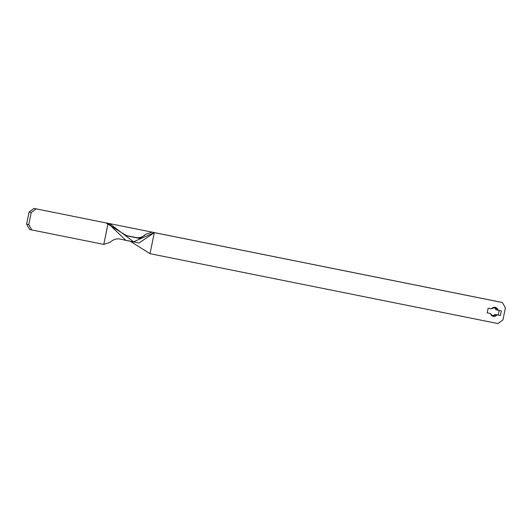 <?xml version="1.0" encoding="UTF-8"?>
<svg xmlns="http://www.w3.org/2000/svg" width="532" height="532" viewBox="0 0 532 532"><rect width="100%" height="100%" fill="white"/><g stroke="black" fill="none" stroke-linecap="round" stroke-linejoin="round"><path stroke-width="0.8" d="M125.938 235.457L128.066 235.922M128.584 236.015L135.727 237.485C139.298 238.223 142.676 237.132 145.874 234.22L152.072 232.138L105.915 222.875L126.809 235.856L139.949 238.496L145.874 234.22M108.122 223.34L103.793 244.401L108.082 223.334L33.928 208.411L36.096 208.877L31.215 212.594L28.768 224.63L31.807 229.944L29.646 229.485L26.6 224.172L29.047 212.135L33.928 208.411L108.082 223.334L125.878 240.371L139.012 243.011L154.313 232.617L152.145 232.158L500.193 302.056L502.354 302.515L505.4 307.829L502.953 319.865L498.072 323.589L502.953 319.865L505.4 307.829L502.354 302.515L152.052 232.138L154.313 232.617L150.024 253.684L498.072 323.589L150.024 253.684L130.007 241.102L150.024 253.684L154.313 232.617L502.354 302.515L154.313 232.617L133.572 241.807L110.669 224.391L107.165 223.134M103.926 244.427L31.807 229.944L103.793 244.401L110.064 242.339C113.263 239.427 116.648 238.336 120.212 239.068L125.878 240.371M28.768 224.63L31.215 212.594L29.047 212.135L26.6 224.172L28.768 224.63L31.807 229.944L29.646 229.485L26.6 224.172L28.768 224.63M493.29 315.782L495.099 314.425L500.399 315.516L497.267 314.884L493.297 316.44L490.324 313.494L487.192 312.863L488.137 308.194L491.275 308.826L495.239 307.277L498.211 310.223L496.05 309.764L501.35 310.848L500.399 315.516L497.267 314.884L495.458 316.247L493.337 316.447L491.462 315.443L490.324 313.494L487.192 312.863L488.137 308.194L491.275 308.826L493.084 307.469L495.206 307.263L497.074 308.274L498.211 310.223L501.35 310.848L500.399 315.516L498.231 315.057L499.176 310.415M494.122 307.217L496.05 309.764L494.913 307.815M487.192 312.843L490.324 313.494L487.192 312.843M33.928 208.411L36.096 208.877L31.215 212.594L29.047 212.135L33.928 208.411M492.253 316.041L495.099 314.425L498.231 315.057L499.182 310.389M128.791 236.122L125.512 235.443M126.104 235.57L128.285 236.035M138.307 238.037L136.864 237.777M124.375 239.912L125.2 240.085M127.354 240.544L129.223 240.943"/></g></svg>
